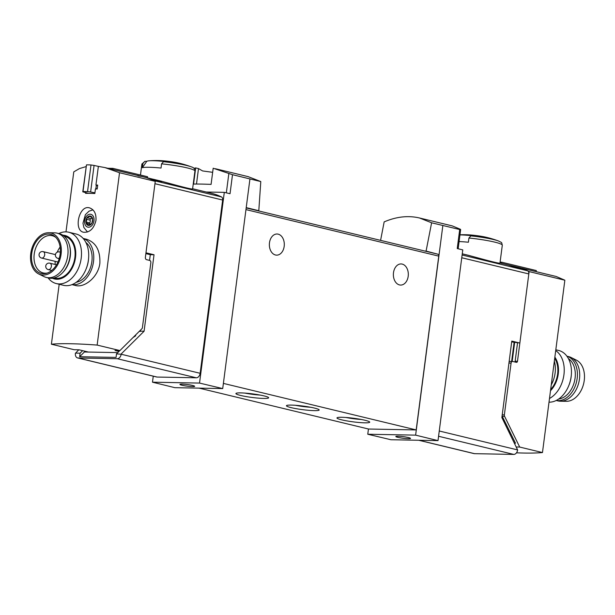 <?xml version="1.0" encoding="UTF-8"?>
<svg xmlns="http://www.w3.org/2000/svg" width="615" height="615" viewBox="0 0 615 615"><rect width="100%" height="100%" fill="white"/><g stroke="black" fill="none" stroke-linecap="round" stroke-linejoin="round"><path stroke-width="0.92" d="M424.904 251.058L426.08 251.081L431.615 222.791L419.484 217.979C408.199 215.342 396.421 216.649 384.16 221.892L380.585 240.365M431.615 222.791L459.705 229.533L457.237 248.545L462.772 249.905L438.003 440.624L390.956 439.74L367.77 434.236L415.625 435.136L438.003 440.624M460.343 229.249L459.705 229.533L460.343 229.249L452.21 225.882L419.484 217.979M215.358 168.718L248.083 176.62L260.791 181.563L232.501 174.698L213.182 168.233L211.083 184.392A99.053 10.839 7.4 0 0 193.579 184.062L195.678 167.903L193.902 168.326M212.652 172.323L202.619 170.947L198.499 168.587L195.678 167.903M511.695 341.902L519.852 343.039L511.795 341.102L501.871 417.562L517.622 449.919A4.62 3.229 103.6 0 1 513.763 454.416L474.549 453.67A4.62 3.229 103.6 0 1 474.057 453.609L418.761 440.263M514.624 342.64L512.18 361.428M512.272 266.241L512.318 265.918A99.053 69.195 103.6 0 1 513.648 266.218A99.053 69.195 103.6 0 1 520.867 268.571L513.979 266.91A99.053 69.195 103.6 0 0 506.76 264.558L499.995 262.928M192.626 188.744L211.329 193.256A99.053 69.195 103.6 0 1 221.431 196.915L153.727 180.572A99.053 69.195 -76.4 0 0 143.633 176.92A99.053 69.195 -76.4 0 0 137.945 175.898M194.932 171.016C195.101 168.925 193.825 167.518 191.096 166.788A99.053 99.053 0 0 0 178.658 163.06A14.429 1.576 -172.6 0 0 159.646 160.584A99.053 99.053 0 0 0 149.307 160.792A22.478 2.46 -172.6 0 1 165.489 161.622A98.169 69.418 91.1 0 0 163.505 161.714L161.568 163.844A26.745 2.929 -172.6 0 1 194.932 171.016L192.618 188.813C192.979 189.935 176.936 185.438 161.561 181.271M118.972 351.442L115.013 350.481L119.917 350.573L141.842 328.802A1.983 1.399 -88.9 0 0 142.426 327.518L150.844 262.713A1.983 1.399 -88.9 0 0 149.722 260.429L146.508 259.653A1.983 1.399 -88.9 0 1 145.378 257.362L155.257 181.356A99.053 69.195 -76.4 0 0 143.633 176.92L147.492 177.85A99.053 69.195 103.6 0 1 154.703 180.203L161.591 181.863A99.053 69.195 103.6 0 0 154.38 179.511L161.568 181.248M148.815 178.189L153.043 179.211A99.053 69.195 103.6 0 1 154.38 179.511M145.87 253.618L150.291 254.679L154.027 254.756L144.095 331.216L140.358 331.147L140.489 330.147M221.431 196.915A3.298 2.306 103.6 0 1 222.653 200.044L154.949 183.708L145.97 252.811L154.027 254.756M117.788 352.618L84.393 351.988L79.642 356.708L116.058 357.4L116.512 353.879L121.147 354.232A4.62 3.229 103.6 0 1 117.288 358.722L78.074 357.984A4.62 3.229 103.6 0 1 77.582 357.922A4.62 3.229 103.6 0 1 75.399 353.364L78.758 349.797M161.568 163.844L161.022 168.049A26.745 2.929 -172.6 0 0 142.349 167.703L146.816 161.268A98.169 69.418 -88.9 0 0 144.825 161.361L142.895 163.49L142.349 167.703M142.895 163.49A26.745 2.929 -172.6 0 0 141.888 164.128L144.825 161.361M149.307 160.792A22.478 2.46 -172.6 0 0 146.816 161.268M468.93 255.456C484.312 259.622 500.341 264.119 499.987 262.997L502.301 245.201A26.745 2.929 -172.6 0 0 468.938 238.028L468.392 242.233A26.745 2.929 -172.6 0 0 459.09 241.549M459.959 234.899A22.478 2.46 -172.6 0 1 472.858 235.806A98.169 69.418 91.1 0 0 470.875 235.891L468.938 238.028M512.318 265.918L508.082 264.896M509.074 362.104A1.983 1.399 -88.9 0 1 510.173 361.389L512.503 361.436A1.983 1.399 91.1 0 1 512.726 361.459L516.4 362.35A1.322 0.93 91.1 0 0 516.538 362.366A1.322 0.93 91.1 0 0 517.484 361.266L529.131 271.592A99.053 69.195 103.6 0 0 517.507 267.148A99.053 69.195 103.6 0 1 527.601 270.808A3.298 2.306 103.6 0 1 528.823 273.936L519.852 343.039M149.553 260.383L150.291 254.679M144.095 331.216L121.178 353.971M222.653 200.044L200.152 373.297A4.62 3.229 103.6 0 1 196.293 377.795L157.071 377.049A4.62 3.229 103.6 0 1 156.579 376.987L77.582 357.922M75.43 353.11L80.096 353.195L79.642 356.708M206.163 192.011L224.298 192.349L199.529 383.076L222.715 388.58L174.86 387.673L152.482 382.184L199.529 383.076M153.258 376.188L152.482 382.184M224.298 192.349L230.033 193.717L232.501 174.698M249.936 178.996L222.715 388.58M260.791 181.563L258.8 210.707L257.624 210.691M246.215 207.624L258.8 210.707M442.846 225.559L415.625 435.136M426.08 251.081L437.719 254.156M368.447 429.001L367.77 434.236M437.611 254.149A1.983 1.384 103.6 0 1 437.819 254.179A1.983 1.384 103.6 0 1 438.756 256.132L416.186 429.923L368.562 429.032L199.114 388.134M269.478 242.802A10.563 7.472 -88.9 0 1 277.027 234.007A10.563 7.472 -88.9 0 1 284.299 244.716A10.563 7.472 -88.9 0 1 276.627 255.14A10.563 7.472 -88.9 0 1 269.478 242.802M393.492 272.729A10.563 7.472 -88.9 0 1 401.041 263.943A10.563 7.472 -88.9 0 1 408.314 274.644A10.563 7.472 -88.9 0 1 400.642 285.068A10.563 7.472 -88.9 0 1 393.492 272.729M416.186 429.923L223.383 383.399M240.611 395.445A16.505 1.807 -172.6 0 0 259.207 398.205A16.505 1.807 -172.6 0 0 268.578 397.582A16.505 1.807 -172.6 0 0 252.519 393.877A16.505 1.807 -172.6 0 0 236.037 393.354A16.505 1.807 -172.6 0 0 240.611 395.445M291.133 407.637A16.505 1.807 -172.6 0 0 309.729 410.397A16.505 1.807 -172.6 0 0 319.108 409.774A16.505 1.807 -172.6 0 0 303.041 406.069A16.505 1.807 -172.6 0 0 286.559 405.554A16.505 1.807 -172.6 0 0 291.133 407.637M341.663 419.837A16.505 1.807 -172.6 0 0 360.259 422.597A16.505 1.807 -172.6 0 0 369.63 421.975A16.505 1.807 -172.6 0 0 353.564 418.262A16.505 1.807 -172.6 0 0 337.089 417.746A16.505 1.807 -172.6 0 0 341.663 419.837M345.991 417.485A13.653 1.491 -172.6 0 0 361.082 419.445M295.469 405.293A13.653 1.491 -172.6 0 0 310.56 407.253M244.939 393.1A13.653 1.491 -172.6 0 0 260.037 395.061M397.928 437.357A7.426 0.815 -172.6 0 0 405.923 438.572A7.426 0.815 -172.6 0 0 410.543 438.41A7.426 0.815 -172.6 0 0 408.429 437.557A7.426 0.815 -172.6 0 0 400.434 436.343A7.426 0.815 -172.6 0 0 395.814 436.504A7.426 0.815 -172.6 0 0 397.928 437.357M182.055 385.259A7.426 0.815 -172.6 0 0 190.043 386.466A7.426 0.815 -172.6 0 0 194.671 386.312A7.426 0.815 -172.6 0 0 187.406 384.552A7.426 0.815 -172.6 0 0 179.934 384.398A7.426 0.815 -172.6 0 0 182.055 385.259M198.499 168.587L196.485 184.046M116.512 353.879L119.84 350.573M133.032 337.558L135.723 335.752M80.096 353.195L82.641 350.665M470.875 235.891A24.761 2.706 -172.6 0 1 498.465 240.972A99.053 99.053 0 0 0 486.027 237.236A14.429 1.576 -172.6 0 0 467.023 234.769A99.053 99.053 0 0 0 459.974 234.792M550.656 389.518A21.464 14.991 -76.4 0 0 557.613 374.012A21.464 14.991 -76.4 0 0 554.707 358.314M513.648 266.218L556.198 276.489L564.854 280.209L542.468 452.555A99.053 10.839 7.4 0 1 516.477 452.84M507.106 426.164A6.604 4.613 103.6 0 1 506.337 426.656M508.759 429.531L507.744 429.508M502.094 415.848A1.983 1.399 -88.9 0 0 502.255 416.301L515.493 443.207L514.478 443.192M509.889 431.815L508.866 431.791M516.346 446.997L519.698 447.059L542.468 452.555M517.515 343.001L515.147 361.228A1.322 0.93 -88.9 0 1 514.855 361.974M512.503 361.436A1.983 1.399 91.1 0 0 511.088 363.081L504.362 414.871A1.983 1.399 91.1 0 0 504.592 416.347L519.698 447.059M536.172 271.653L536.311 270.562L501.679 262.198L501.54 263.297M529.131 271.592L564.854 280.209M501.679 262.198L500.095 262.167M551.263 384.852A23.77 16.605 -76.4 0 0 555.107 373.044A23.77 16.605 -76.4 0 0 554.338 361.143M550.502 390.702A22.363 15.621 -76.4 0 0 558.251 374.02A22.363 15.621 -76.4 0 0 554.861 357.131M549.495 398.482A26.414 18.45 -76.4 0 0 563.932 374.758A26.414 18.45 -76.4 0 0 555.714 350.604M549.01 402.179A26.414 18.45 -76.4 0 0 568.652 385.928A26.414 18.45 -76.4 0 0 571.151 376.495A26.414 18.45 -76.4 0 0 571.335 374.819A26.414 18.45 -76.4 0 0 558.674 350.473L555.814 349.781M568.652 385.928L568.99 385.105A22.363 15.621 -76.4 0 0 571.104 377.126A22.363 15.621 -76.4 0 0 571.258 375.704L571.335 374.819M560.473 401.226L566.384 401.311A21.464 14.991 -76.4 0 0 584.25 380.439A21.464 14.991 -76.4 0 0 576.324 360.098L571.035 357.476A22.786 15.913 -76.4 0 0 568.683 356.623L566.899 356.193A22.786 15.913 -76.4 0 1 577.147 378.517A22.786 15.913 -76.4 0 1 556.229 400.473L557.99 400.911A22.786 15.913 -76.4 0 0 560.473 401.226A22.786 15.913 -76.4 0 0 579.445 379.071A22.786 15.913 -76.4 0 0 571.035 357.476M558.689 399.012A21.464 14.991 -76.4 0 0 575.063 378.225A21.464 14.991 -76.4 0 0 568.437 358.63M85.885 242.487A21.464 14.991 103.6 0 1 91.274 264.834A21.464 14.991 103.6 0 1 76.283 282.27M95.978 220.362C96.34 213.682 94.187 209.523 89.513 207.87C79.004 204.549 73.308 230.556 83.625 232.255C89.775 232.662 93.887 228.695 95.978 220.362M155.257 181.356L119.533 172.738L97.147 345.084A99.053 10.839 7.4 0 0 51.399 344.216L59.186 284.261M119.533 172.738L104.942 167.58L98.369 166.381L95.94 185.038L96.34 185.13L95.879 188.713L97.232 188.736M85.593 192.649L85.508 193.325A99.053 10.839 7.4 0 1 94.841 193.502L95.433 188.943A99.053 10.839 7.4 0 1 97.193 189.005L97.7 185.1A99.053 10.839 -172.6 0 0 95.94 185.038M86.054 166.611L79.489 168.564L73.777 171.869L65.99 231.863M71.986 284.637L75.537 285.491C84.516 288.097 98.362 277.027 99.876 263.182C100.337 250.482 95.94 242.518 86.692 239.289L83.14 238.42M89.875 224.283A0.992 0.692 -76.4 0 1 89.759 222.907A2.775 1.937 -76.4 0 0 90.121 220.155L86.73 219.332L86.684 218.31L89.921 216.011A4.789 3.344 -76.4 0 0 86.684 218.31A4.789 3.344 -76.4 0 0 86.077 223.03A4.789 3.344 -76.4 0 0 88.698 225.444A4.789 3.344 -76.4 0 0 91.935 223.145A4.789 3.344 -76.4 0 0 92.55 218.425A4.789 3.344 -76.4 0 0 89.921 216.011L90.036 216.026M92.288 217.994L92.588 219.44L91.935 223.145L88.698 225.444L86.077 223.03L86.73 219.332M92.35 218.041L92.55 218.425M92.165 217.964L89.921 216.011M90.236 224.367L86.077 223.03M88.698 225.444L88.322 224.982L89.29 225.213M139.397 331.231L140.289 331.439L140.451 330.186M119.917 350.573L97.147 345.084M88.422 352.064L79.066 349.804L74.161 349.712L51.399 344.216M112.776 169.471L112.922 168.372L147.554 176.736L147.408 177.827M88.391 193.348L82.779 191.826L86.477 164.881L83.017 191.519L87.545 191.603L91.005 164.966A99.053 69.195 -76.4 0 0 86.477 164.881M87.545 191.603L90.628 191.972L94.072 165.443L91.005 164.966M98.362 166.388L94.072 165.443M90.628 191.972L94.925 192.864M95.84 188.959L97.062 188.997M97.654 185.453L96.34 185.13M97.654 185.484L96.301 185.461M107.833 168.279L112.922 168.372M90.121 220.155A0.992 0.692 -76.4 0 1 90.92 218.694A2.775 1.937 -76.4 0 0 92.319 218.033M83.186 238.466A23.77 16.605 103.6 0 1 92.842 265.219A23.77 16.605 103.6 0 1 72.047 284.614M58.786 233.562A26.414 18.45 103.6 0 1 68.719 232.224L75.945 233.961A26.414 18.45 103.6 0 1 88.598 258.315L88.522 259.199A22.363 15.621 103.6 0 1 86.254 268.601L85.916 269.416A26.414 18.45 103.6 0 1 63.545 285.322L56.326 283.577A26.414 18.45 103.6 0 1 48.101 277.849M88.598 258.315A26.414 18.45 103.6 0 1 85.916 269.416M68.719 232.224A26.414 18.45 103.6 0 1 80.457 262.228A26.414 18.45 103.6 0 1 56.326 283.577M62.784 235.184A22.363 15.621 103.6 0 1 74.892 260.883A22.363 15.621 103.6 0 1 52.398 278.234M54.12 277.949L54.666 278.08A21.464 14.991 -76.4 0 0 74.876 257.5A21.464 14.991 -76.4 0 0 64.736 236.352L64.191 236.221M57.226 252.196A19.15 13.376 103.6 0 1 60.124 247.061M55.204 264.481A19.15 13.376 103.6 0 1 55.158 261.337M47.286 273.052A19.15 13.376 103.6 0 1 43.265 272.952A19.15 13.376 103.6 0 1 34.225 254.08A19.15 13.376 103.6 0 1 52.252 235.722A19.15 13.376 103.6 0 1 55.873 237.459M31.703 253.626A20.111 14.053 103.6 0 1 55.189 236.79A20.111 14.053 103.6 0 1 59.578 257.185A20.111 14.053 103.6 0 1 46.363 273.337A20.111 14.053 103.6 0 1 31.703 253.626M30.75 253.603A21.464 14.991 103.6 0 1 48.616 232.739A21.464 14.991 103.6 0 1 60.501 257.408A21.464 14.991 103.6 0 1 38.676 273.952A21.464 14.991 103.6 0 1 30.75 253.603M48.616 232.739L54.527 232.816A22.786 15.913 103.6 0 1 57.011 233.131A22.786 15.913 103.6 0 1 67.135 259.015A22.786 15.913 103.6 0 1 46.317 277.427A22.786 15.913 103.6 0 1 43.965 276.565L38.676 273.952M57.011 233.131L59.309 233.685A22.786 15.913 103.6 0 1 69.38 244.916A22.786 15.913 103.6 0 1 62.707 272.576A22.786 15.913 103.6 0 1 48.616 277.98L46.317 277.427M69.38 244.916L69.633 245.831A21.464 14.991 103.6 0 1 63.345 271.884L62.707 272.576M514.094 342.486L511.634 361.42M527.601 270.808L462.111 255.002M121.147 354.232L200.152 373.297M528.823 273.936L461.75 257.754M517.622 449.919L439.248 431M438.756 256.132L245.962 209.6M513.763 454.416L438.564 436.266M474.549 453.67L419.015 440.271M228.865 173.384L226.335 192.833M117.288 358.722L196.293 377.795M78.074 357.984L157.071 377.049M191.096 166.788A24.761 2.706 -172.6 0 0 163.505 161.714M510.335 432.722L509.189 432.453M511.203 434.482L510.058 434.205M508.951 363.042L511.088 363.081M502.224 414.825L504.362 414.871M515.147 361.228L517.484 361.266M502.255 416.301L504.592 416.347M503.647 419.138L502.509 418.861M93.98 220.816A6.604 4.613 -76.4 0 0 87.707 215.042A6.604 4.613 -76.4 0 0 86.246 226.32A6.604 4.613 -76.4 0 0 93.98 220.816M90.92 218.694L87.53 217.879M90.835 216.872L89.421 216.526M89.759 222.907L86.369 222.092M60.308 252.45A3.298 2.306 -76.4 0 0 59.463 251.942A3.298 2.306 -76.4 0 0 59.109 251.896M59.178 258.669L57.91 258.361A3.298 2.306 -76.4 0 0 59.348 258.085M51.775 270.446L48.262 269.601A3.298 2.306 -76.4 0 0 51.368 266.433A3.298 2.306 -76.4 0 0 49.815 263.182A3.298 2.306 -76.4 0 0 49.461 263.135M57.948 262.005L41.574 258.054A3.298 2.306 -76.4 0 0 44.68 254.887A3.298 2.306 -76.4 0 0 43.119 251.635A3.298 2.306 -76.4 0 0 42.766 251.589M141.888 164.128L140.474 175.021M468.938 255.433L462.265 253.818M437.819 254.179L246.177 207.924M460.65 229.564L458.152 248.775M498.465 240.972C502.517 243.094 501.363 241.88 502.301 245.201M143.633 176.92L104.942 167.58M92.934 209.861L89.014 211.176L85.393 214.666L82.971 223.207L83.871 227.489L87.499 232.001M60.332 252.158L59.463 251.942A3.298 3.298 0 0 0 55.412 254.733A3.298 3.298 0 0 0 57.91 258.361M56.511 264.796L49.815 263.182A3.298 3.298 0 0 0 45.764 265.972A3.298 3.298 0 0 0 48.262 269.601M55.427 254.61L43.119 251.635A3.298 3.298 0 0 0 39.068 254.425A3.298 3.298 0 0 0 41.574 258.054"/></g></svg>

